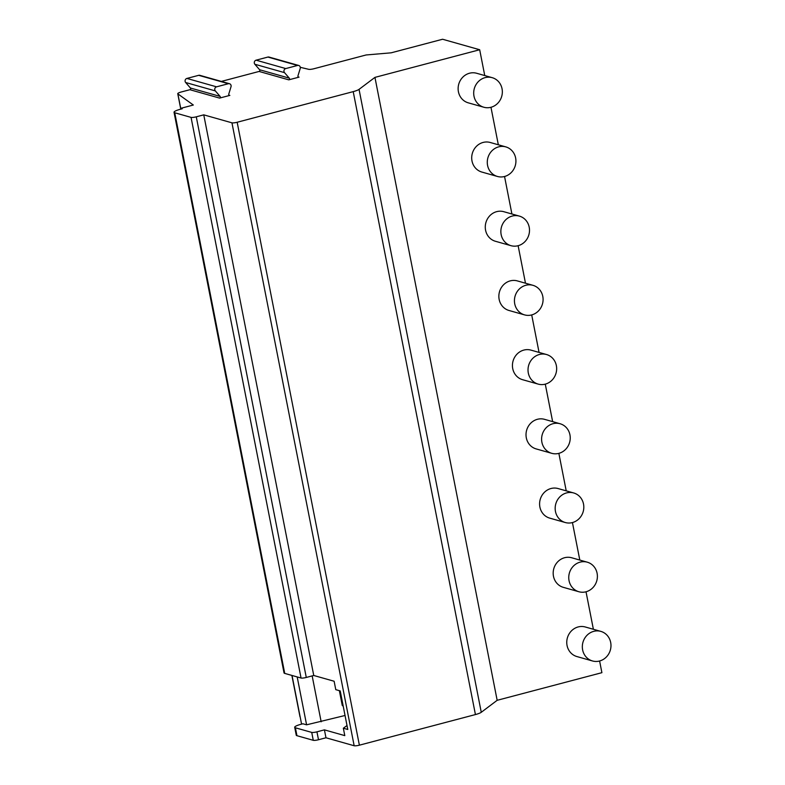 <?xml version="1.0" encoding="UTF-8"?>
<svg xmlns="http://www.w3.org/2000/svg" width="785" height="785" viewBox="0 0 785 785"><rect width="100%" height="100%" fill="white"/><g stroke="black" fill="none" stroke-linecap="round" stroke-linejoin="round"><path stroke-width="1.18" d="M291.873 675.424L299.968 716.656A6.143 1.109 -11.1 0 0 300.086 716.813L300.155 716.872M345.047 715.488L306.592 724.82L302.912 723.78L301.038 724.27A10.244 1.855 -11.1 0 0 294.699 727.293L296.249 735.202A10.244 1.855 -11.1 0 0 296.956 735.702L313.274 740.314A4.102 0.736 -11.1 0 0 318.494 739.745L325.971 737.772L354.163 745.75A4.102 0.736 -11.1 0 0 359.383 745.181L475.425 714.566A10.244 1.855 -11.1 0 0 481.264 712.299L497.16 700.308L601.899 672.676L599.603 660.999M299.056 77.126L288.772 79.844L259.099 71.445A1.02 0.952 105.8 0 0 259.619 69.747L254.85 64.252A2.463 2.276 -74.2 0 1 256.096 60.18L267.891 57.06A2.463 2.276 -74.2 0 1 269.029 57.069L298.692 65.459A2.463 2.276 -74.2 0 1 300.204 68.501L297.957 75.86A1.02 0.952 105.8 0 0 299.056 77.126L298.182 76.881M259.099 71.445L221.331 81.414M229.858 95.387L219.574 98.096L189.901 89.706A1.02 0.952 105.8 0 0 190.421 88.008L185.652 82.503A2.463 2.276 -74.2 0 1 186.899 78.431L198.693 75.321A2.463 2.276 -74.2 0 1 199.832 75.331L229.505 83.72A2.463 2.276 -74.2 0 1 231.006 86.762L228.759 94.112A1.02 0.952 105.8 0 0 229.858 95.387L228.984 95.132M189.901 89.706L181.561 91.904A6.143 1.109 -11.1 0 0 177.753 93.719A6.143 1.109 -11.1 0 0 177.871 93.886L193.326 105.023L180.766 108.34L182.248 108.762L180.383 109.252A10.244 1.855 -11.1 0 0 174.035 112.275A10.244 1.855 -11.1 0 0 174.741 112.765L191.059 117.387A4.102 0.736 -11.1 0 0 196.279 116.818L203.757 114.846L231.948 122.823A4.102 0.736 -11.1 0 0 237.168 122.254L353.211 91.629A10.244 1.855 -11.1 0 0 359.049 89.362L374.945 77.381L479.684 49.74L442.593 39.25L391.165 52.821L366.104 54.97L313.892 68.746A4.102 0.736 168.9 0 1 308.721 69.325L300.282 67.314M338.688 62.201L345.842 60.317M593.381 629.276L586.022 591.782A15.366 14.238 105.8 0 0 597.385 577.053A15.366 14.238 105.8 0 0 587.259 562.178A15.366 14.238 105.8 0 0 580.164 562.129A15.366 14.238 105.8 0 0 568.762 576.867A15.366 14.238 105.8 0 0 578.888 591.743A15.366 14.238 105.8 0 0 585.983 591.792M579.801 560.058L572.442 522.565M566.22 490.851L558.861 453.357M552.64 421.633L545.281 384.14M539.059 352.416L531.71 314.922A15.366 14.238 105.8 0 0 543.073 300.194A15.366 14.238 105.8 0 0 532.946 285.318A15.366 14.238 105.8 0 0 525.852 285.269A15.366 14.238 105.8 0 0 514.45 300.007A15.366 14.238 105.8 0 0 524.576 314.893A15.366 14.238 105.8 0 0 531.671 314.932M525.479 283.208L518.129 245.705M511.908 213.991L504.549 176.497M498.328 144.774L490.968 107.28M484.747 75.556L479.684 49.74M600.839 631.385L585.257 626.98A15.366 14.238 105.8 0 0 578.172 626.94A15.366 14.238 105.8 0 0 566.77 641.679A15.366 14.238 105.8 0 0 576.896 656.554L592.469 660.96A15.366 14.238 105.8 0 0 599.563 661.009A15.366 14.238 105.8 0 0 610.965 646.261A15.366 14.238 105.8 0 0 600.839 631.385A15.366 14.238 105.8 0 0 593.745 631.346A15.366 14.238 105.8 0 0 582.342 646.084A15.366 14.238 105.8 0 0 592.469 660.96M587.259 562.178L571.686 557.762A15.366 14.238 105.8 0 0 564.592 557.723A15.366 14.238 105.8 0 0 553.189 572.461A15.366 14.238 105.8 0 0 563.316 587.337L578.888 591.743M573.678 492.96L558.106 488.555A15.366 14.238 105.8 0 0 551.011 488.505A15.366 14.238 105.8 0 0 539.609 503.244A15.366 14.238 105.8 0 0 549.736 518.129L565.308 522.535A15.366 14.238 105.8 0 0 572.402 522.574A15.366 14.238 105.8 0 0 583.804 507.836A15.366 14.238 105.8 0 0 573.678 492.96A15.366 14.238 105.8 0 0 566.584 492.911A15.366 14.238 105.8 0 0 555.181 507.659A15.366 14.238 105.8 0 0 565.308 522.535M560.097 423.743L544.525 419.337A15.366 14.238 105.8 0 0 537.431 419.288A15.366 14.238 105.8 0 0 526.029 434.036A15.366 14.238 105.8 0 0 536.155 448.912L551.737 453.318A15.366 14.238 105.8 0 0 558.822 453.367A15.366 14.238 105.8 0 0 570.224 438.619A15.366 14.238 105.8 0 0 560.097 423.743A15.366 14.238 105.8 0 0 553.003 423.704A15.366 14.238 105.8 0 0 541.611 438.442A15.366 14.238 105.8 0 0 551.737 453.318M546.517 354.526L530.945 350.12A15.366 14.238 105.8 0 0 523.85 350.081A15.366 14.238 105.8 0 0 512.448 364.819A15.366 14.238 105.8 0 0 522.574 379.695L538.157 384.1A15.366 14.238 105.8 0 0 545.251 384.15A15.366 14.238 105.8 0 0 556.643 369.411A15.366 14.238 105.8 0 0 546.517 354.526A15.366 14.238 105.8 0 0 539.432 354.486A15.366 14.238 105.8 0 0 528.03 369.225A15.366 14.238 105.8 0 0 538.157 384.1M532.946 285.318L517.364 280.912A15.366 14.238 105.8 0 0 510.27 280.863A15.366 14.238 105.8 0 0 498.867 295.602A15.366 14.238 105.8 0 0 508.994 310.477L524.576 314.893M519.366 216.101L503.784 211.695A15.366 14.238 105.8 0 0 496.689 211.646A15.366 14.238 105.8 0 0 485.287 226.394A15.366 14.238 105.8 0 0 495.413 241.27L510.996 245.676A15.366 14.238 105.8 0 0 518.09 245.715A15.366 14.238 105.8 0 0 529.492 230.976A15.366 14.238 105.8 0 0 519.366 216.101A15.366 14.238 105.8 0 0 512.271 216.052A15.366 14.238 105.8 0 0 500.869 230.8A15.366 14.238 105.8 0 0 510.996 245.676M505.785 146.883L490.203 142.477A15.366 14.238 105.8 0 0 483.109 142.438A15.366 14.238 105.8 0 0 471.716 157.177A15.366 14.238 105.8 0 0 481.843 172.052L497.415 176.458A15.366 14.238 105.8 0 0 504.51 176.507A15.366 14.238 105.8 0 0 515.912 161.759A15.366 14.238 105.8 0 0 505.785 146.883A15.366 14.238 105.8 0 0 498.691 146.844A15.366 14.238 105.8 0 0 487.289 161.582A15.366 14.238 105.8 0 0 497.415 176.458M492.205 77.676L476.623 73.26A15.366 14.238 105.8 0 0 469.538 73.221A15.366 14.238 105.8 0 0 458.136 87.959A15.366 14.238 105.8 0 0 468.262 102.835L483.835 107.241A15.366 14.238 105.8 0 0 490.929 107.29A15.366 14.238 105.8 0 0 502.331 92.551A15.366 14.238 105.8 0 0 492.205 77.676A15.366 14.238 105.8 0 0 485.11 77.627A15.366 14.238 105.8 0 0 473.708 92.365A15.366 14.238 105.8 0 0 483.835 107.241M497.16 700.308L374.945 77.381M174.035 112.275L284.033 672.912A10.244 1.855 -11.1 0 0 284.729 673.402L301.048 678.024A4.102 0.736 -11.1 0 0 306.278 677.455L313.755 675.483L334.125 681.243L335.774 689.652L340.219 690.908L347.784 729.471L343.339 728.215L344.792 735.623L324.421 729.864L325.971 737.772M313.755 675.483L203.757 114.846M347.019 725.546L343.339 728.215M313.274 740.314L311.724 732.405A4.102 0.736 -11.1 0 0 316.944 731.836L324.421 729.864M311.724 732.405L295.396 727.793A10.244 1.855 -11.1 0 1 294.699 727.293M312.165 675.905L321.163 721.788M297.191 676.935L306.592 724.82M301.577 724.133L292.03 675.473M180.913 109.105L180.766 108.34M219.574 98.096A1.02 0.952 105.8 0 0 220.094 96.398L215.316 90.903A2.463 2.276 -74.2 0 1 216.562 86.831L228.366 83.71A2.463 2.276 -74.2 0 1 229.505 83.72M288.772 79.844A1.02 0.952 105.8 0 0 289.282 78.147L284.513 72.642A2.463 2.276 -74.2 0 1 285.76 68.57L297.564 65.459A2.463 2.276 -74.2 0 1 298.692 65.459M339.365 690.663L342.26 705.44A8.193 1.482 -11.1 0 0 342.829 705.833L343.163 705.931M481.264 712.299L359.049 89.362M475.425 714.566L353.211 91.629M359.383 745.181L237.168 122.254M354.163 745.75L231.948 122.823M306.278 677.455L196.279 116.818M318.494 739.745L316.944 731.836M190.421 88.008L220.094 96.398M185.652 82.503L215.316 90.903M186.899 78.431L216.562 86.831M198.693 75.321L228.366 83.71M259.619 69.747L289.282 78.147M254.85 64.252L284.513 72.642M256.096 60.18L285.76 68.57M267.891 57.06L297.564 65.459M301.048 678.024L191.059 117.387M284.729 673.402L174.741 112.765M296.956 735.702L295.396 727.793M300.086 716.813L291.971 675.453M180.864 109.125L177.871 93.886M342.829 705.833L339.876 690.81M180.776 109.144L177.753 93.719"/></g></svg>
